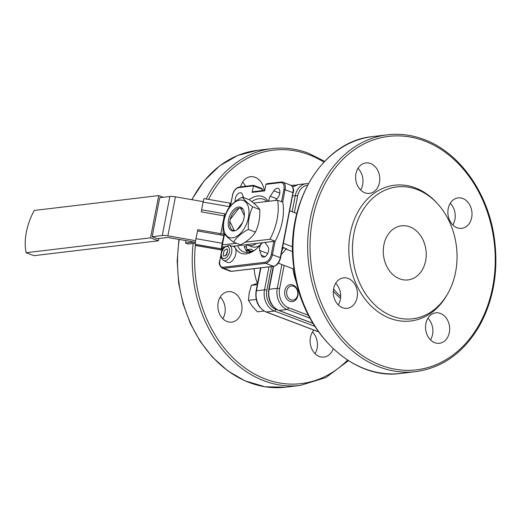 <?xml version="1.0" encoding="UTF-8"?>
<svg xmlns="http://www.w3.org/2000/svg" width="522" height="522" viewBox="0 0 522 522"><rect width="100%" height="100%" fill="white"/><g stroke="black" fill="none" stroke-linecap="round" stroke-linejoin="round"><path stroke-width="0.78" d="M253.633 185.356L252.087 192.364A0.855 0.666 -96.8 0 1 252.641 191.763L264.784 190.315M265.946 184.357L266.82 183.718L281.188 182.002A0.855 0.666 83.2 0 0 280.634 182.602L265.946 184.357L264.68 190.856L252.087 192.364M261.463 188.325L262.481 189.323L262.227 190.621M282.663 247.18L286.506 248.968A27.261 15.647 -69.2 0 0 286.676 248.713M286.519 248.642L285.828 249.053L292.64 251.637M275.296 200.487L277.423 198.21A5.964 3.426 -69.2 0 0 279.857 192.507A5.964 3.426 -69.2 0 0 278.154 188.409A5.964 3.426 -69.2 0 0 273.822 190.843L270.272 196.239A5.109 2.936 -69.2 0 0 268.915 201.244M265.006 256.693L261.294 255.284A5.964 3.426 -69.2 0 0 262.755 257.026A5.964 3.426 -69.2 0 0 267.629 253.666A5.964 3.426 -69.2 0 0 267.995 246.691L265.476 243.128A5.109 2.936 -69.2 0 0 264.68 242.462M262.71 242.697A5.109 2.936 -69.2 0 0 259.728 250.495L261.294 255.284M234.411 246.997A5.109 2.936 -69.2 0 0 233.517 246.182M243.493 197.557L242.521 194.582A5.964 3.426 -69.2 0 0 241.053 192.84A5.964 3.426 -69.2 0 0 236.76 195.208A5.964 3.426 -69.2 0 0 235.2 201.603M249.079 199.678A30.328 17.409 110.8 0 1 257.529 195.998A30.328 17.409 110.8 0 1 268.217 201.329M261.913 242.789A30.328 17.409 110.8 0 1 255.649 249.477A30.328 17.409 110.8 0 1 234.319 246.084M246.547 247.219L244.107 246.293A28.11 16.136 -69.2 0 0 247.663 252.459M292.607 246.834L283.413 243.343M296.796 213.511L289.73 210.836M358.02 168.325A15.334 12.026 -96.8 0 1 360.604 189.982M335.679 283.263A15.334 12.026 -96.8 0 1 340.318 299.543A15.334 12.026 -96.8 0 1 338.263 304.913M427.909 318.231A15.334 12.026 -96.8 0 1 430.5 339.887M450.251 203.293A15.334 12.026 -96.8 0 1 452.842 224.949M437.116 203.28L435.981 202.066A68.369 53.622 83.2 0 0 415.329 187.874A68.369 53.622 83.2 0 0 352.226 225.511A68.369 53.622 83.2 0 0 377.778 311.66A68.369 53.622 83.2 0 0 447.06 294.858L447.883 293.403A66.398 52.083 83.2 0 0 437.116 203.28A66.398 52.083 83.2 0 0 417.065 189.499A66.398 52.083 83.2 0 0 355.776 226.059A66.398 52.083 83.2 0 0 380.59 309.722A66.398 52.083 83.2 0 0 447.883 293.403M364.865 192.781A15.334 12.026 83.2 0 0 369.524 193.375A15.334 12.026 83.2 0 0 379.651 176.723A15.334 12.026 83.2 0 0 365.889 162.923A15.334 12.026 83.2 0 0 355.639 176.606A15.334 12.026 83.2 0 0 364.865 192.781M342.523 307.712A15.334 12.026 83.2 0 0 347.182 308.313A15.334 12.026 83.2 0 0 357.309 291.661A15.334 12.026 83.2 0 0 343.548 277.861A15.334 12.026 83.2 0 0 333.297 291.544A15.334 12.026 83.2 0 0 342.523 307.712M434.754 342.686A15.334 12.026 83.2 0 0 439.42 343.28A15.334 12.026 83.2 0 0 449.54 326.635A15.334 12.026 83.2 0 0 435.779 312.835A15.334 12.026 83.2 0 0 425.534 326.518A15.334 12.026 83.2 0 0 434.754 342.686M457.096 227.749A15.334 12.026 83.2 0 0 461.761 228.342A15.334 12.026 83.2 0 0 471.881 211.697A15.334 12.026 83.2 0 0 458.12 197.897A15.334 12.026 83.2 0 0 447.876 211.58A15.334 12.026 83.2 0 0 457.096 227.749M409.809 226.848A27.261 21.382 83.2 0 0 401.516 225.785A27.261 21.382 83.2 0 0 383.52 255.388A27.261 21.382 83.2 0 0 407.982 279.916A27.261 21.382 83.2 0 0 426.206 255.591A27.261 21.382 83.2 0 0 409.809 226.848M242.586 182.113A15.334 12.026 -96.8 0 1 245.562 186.256M220.245 297.051A15.334 12.026 -96.8 0 1 224.884 313.33A15.334 12.026 -96.8 0 1 222.829 318.701M312.476 332.018A15.334 12.026 -96.8 0 1 315.066 353.675M264.197 190.386A15.334 12.026 83.2 0 0 250.456 176.71A15.334 12.026 83.2 0 0 240.675 186.843M227.09 321.506A15.334 12.026 83.2 0 0 231.748 322.1A15.334 12.026 83.2 0 0 241.875 305.448A15.334 12.026 83.2 0 0 228.114 291.648A15.334 12.026 83.2 0 0 217.863 305.331A15.334 12.026 83.2 0 0 227.09 321.506M313.911 330.1A15.334 12.026 83.2 0 0 310.486 344.879A15.334 12.026 83.2 0 0 319.32 356.474A15.334 12.026 83.2 0 0 323.986 357.068A15.334 12.026 83.2 0 0 333.225 348.787M289.782 301.24A8.515 6.682 83.2 0 0 292.372 301.572A8.515 6.682 83.2 0 0 297.99 292.32A8.515 6.682 83.2 0 0 290.349 284.653A8.515 6.682 83.2 0 0 284.653 292.255A8.515 6.682 83.2 0 0 289.782 301.24M281.26 254.397A26.407 15.158 -69.2 0 0 285.828 249.053M238.926 208.245L230.372 219.214M229.921 221.537L234.385 230.665M236.89 229.837L242.626 222.489M244.309 215.632L240.655 208.161M266.951 201.479A28.11 16.136 -69.2 0 0 263.571 199.293A28.11 16.136 -69.2 0 0 258.814 198.758A28.11 16.136 -69.2 0 0 251.754 201.616M237.53 245.705A28.11 16.136 -69.2 0 0 243.637 251.858A28.11 16.136 -69.2 0 0 256.374 248.877M283.733 247.585A24.671 14.159 110.8 0 1 282.187 249.64M158.799 238.521L158.355 240.812L33.923 255.676L26.1 252.707L150.525 237.843L158.74 195.587L34.315 210.444A42.589 24.449 -69.2 0 0 26.1 252.707M158.355 240.812L150.525 237.843M163.229 197.283L158.74 195.587M203.175 201.655L175.444 196.833A7.667 1.801 11 0 0 169.859 196.494L159.732 197.701L152.15 236.714L157.363 238.691L167.014 237.543A2.558 0.6 -169 0 1 168.88 237.654L195.404 242.267A4.665 1.096 -169 0 0 192.729 242.188L185.525 243.05L188.135 244.035L195.306 243.18M245.118 242.195L269.952 239.226A40.886 23.47 -69.2 0 0 277.541 200.22L282.754 202.197A40.886 23.47 110.8 0 1 275.172 241.21L232.74 246.273M269.952 239.226L275.172 241.21M152.15 236.714L162.277 235.507A7.667 1.801 11 0 1 167.862 235.846L195.626 240.675M224.388 247.017A10.225 2.401 11 0 1 221.615 246.782M221.876 244.948A5.109 1.201 -169 0 0 222.385 244.909L236.401 243.239M229.432 205.942A5.109 1.201 -169 0 0 229.974 205.896L230.613 205.825M253.568 203.078L277.541 200.22M232.584 237.895A19.803 11.367 -69.2 0 0 248.655 208.291A19.803 11.367 -69.2 0 0 227.527 210.81A19.803 11.367 -69.2 0 0 232.584 237.895M238.587 207.006A12.574 7.217 110.8 0 1 243.063 209.283A12.574 7.217 110.8 0 1 243.004 221.556A12.574 7.217 110.8 0 1 234.907 230.783A12.574 7.217 110.8 0 1 228.382 220.675A12.574 7.217 110.8 0 1 238.587 207.006M242.312 197.114C235.559 200.657 230.633 204.918 227.533 209.877C224.238 216.669 222.777 224.179 223.155 232.401C224.773 234.946 228.244 238.202 233.556 242.156C236.636 237.216 241.562 232.962 248.335 229.393C247.957 221.211 249.418 213.7 252.713 206.869C247.421 202.927 243.95 199.678 242.312 197.114L249.385 199.795C254.684 203.737 258.149 206.986 259.793 209.55C260.171 217.733 258.71 225.243 255.415 232.075C252.335 237.014 247.408 241.268 240.629 244.838L233.556 242.156M252.713 206.869L259.793 209.55M248.335 229.393L255.415 232.075M243.356 209.818A11.784 6.766 -69.2 0 0 241.477 208.376A11.784 6.766 -69.2 0 0 239.481 208.147A11.784 6.766 -69.2 0 0 230.43 218.62A11.784 6.766 -69.2 0 0 233.119 230.411A11.784 6.766 -69.2 0 0 235.487 230.58M227.599 250.286L226.835 254.619L223.847 256.276L223.344 254.801L224.108 250.469L227.096 248.818L227.599 250.286M229.249 245.36L233.288 246.417A8.515 4.887 110.8 0 1 235.716 254.253A8.515 4.887 110.8 0 1 229.667 262.455A8.515 4.887 110.8 0 1 227.259 262.318L223.54 260.432C221.543 258.703 220.708 257.294 221.015 256.191C220.852 252.511 222.026 249.405 224.545 246.873L229.249 245.36A8.071 4.633 110.8 0 1 231.553 252.792A8.071 4.633 110.8 0 1 225.817 260.556A8.071 4.633 110.8 0 1 223.54 260.432M227.625 250.371L225.922 255.708M245.745 249.999L250.73 251.885M224.042 234.241L222.176 243.239A4.665 0.378 99.9 0 0 221.491 248.837L195.287 244.276A4.665 0.378 -80.1 0 1 195.972 238.684L197.838 229.68L224.042 234.241M221.713 250.038L195.509 245.484A4.665 0.378 -80.1 0 1 195.443 245.333L221.648 249.894A4.665 0.378 99.9 0 0 221.713 250.038A4.665 0.378 99.9 0 0 222.633 246.893M225.106 216.036L201.362 211.906L201.59 209.811L225.798 214.02M230.443 205.844A4.665 0.378 99.9 0 0 230.496 204.383L230.339 203.326A4.665 0.378 99.9 0 0 230.274 203.175L204.063 198.621A4.665 0.378 -80.1 0 0 203.091 202.066L201.59 209.811M229.099 207.652L229.295 206.627A4.665 0.378 99.9 0 1 230.274 203.175M185.995 240.629L185.525 243.05M222.281 246.645L222.124 245.588M221.648 249.894L221.491 248.837M195.287 244.276L195.443 245.333M297.671 295.074A7.106 5.572 83.2 0 0 290.65 286.102A7.106 5.572 83.2 0 0 288.366 297.847A7.106 5.572 83.2 0 0 297.671 295.074M297.879 295.582A8.515 6.682 -96.8 0 1 292.372 301.572A8.515 6.682 -96.8 0 1 284.725 293.906A8.515 6.682 -96.8 0 1 290.349 284.653A8.515 6.682 -96.8 0 1 297.879 295.582M256.589 283.661L251.389 285.351L249.183 292.946L248.472 300.365L252.211 306.186L257.444 311.83L264.119 311.034M257.294 284.647L251.389 285.351M255.787 299.491L248.472 300.365M253.144 250.899L251.278 249.183L247.01 249.692L246.071 244.681M251.793 251.506L247.01 249.692M246.267 244.661L247.833 245.249A20.443 11.738 -69.2 0 0 256.628 243.422A20.443 11.738 110.8 0 1 247.833 245.249L251.748 246.736A20.443 11.738 -69.2 0 0 259.884 245.34M260.896 267.845L256.433 290.78A17.037 13.363 83.2 0 0 266.318 311.98A1.703 0.979 110.8 0 1 266.031 311.947L318.498 331.842M271.46 266.579L266.873 290.18A15.334 12.026 83.2 0 0 275.766 309.265A1.703 0.979 110.8 0 1 274.402 311.014L266.318 311.98L318.427 331.738M266.873 290.18A1.703 0.398 -169 0 0 264.517 289.814L256.433 290.78A1.703 0.398 -169 0 0 256.067 290.95C254.886 300.933 258.207 307.934 266.031 311.947M314.773 326.322L274.402 311.014A17.037 13.363 -96.8 0 1 264.517 289.814L268.974 266.879M275.766 309.265L277.802 310.035M291.55 185.63A17.037 13.363 -96.8 0 1 293.547 185.193L291.302 185.46M273.593 266.324L269.13 289.26A17.037 13.363 83.2 0 0 279.016 310.459A1.703 0.979 110.8 0 1 278.728 310.427L312.972 323.412M284.144 265.398L279.622 288.659A15.334 12.026 83.2 0 0 288.516 307.739A1.703 0.979 110.8 0 1 287.152 309.494L279.016 310.459L312.913 323.314M279.622 288.659A1.703 0.398 -169 0 0 277.267 288.294L269.13 289.26A1.703 0.398 -169 0 0 268.765 289.429C267.584 299.419 270.905 306.421 278.728 310.427M292.633 186.876L298.166 184.638A17.037 13.363 83.2 0 0 292.679 186.948M307.491 185.245A15.334 12.026 83.2 0 0 297.631 196.011L294.401 212.604M297.631 196.011A1.703 0.398 -169 0 0 295.276 195.639A17.037 13.363 -96.8 0 1 306.297 183.666L298.166 184.638M292.144 211.749L295.276 195.639L292.62 195.959M309.964 318.139L287.152 309.494A17.037 13.363 -96.8 0 1 277.267 288.294L281.88 264.537M288.516 307.739L308.469 315.308M280.425 257.835L280.614 257.751C279.427 262.573 277.136 265.424 273.73 266.311L231.755 271.323A0.855 0.666 -96.8 0 1 231.5 271.29L273.476 266.279A8.515 4.887 -69.2 0 0 280.301 257.522L292.94 192.507A8.515 4.887 -69.2 0 0 290.708 185.166C293.371 187.17 294.219 189.695 293.253 192.729L283.935 189.355A7.667 4.398 -69.2 0 0 280.634 182.602M231.755 271.323L230.058 271.127A8.515 4.887 -69.2 0 0 231.5 271.29L223.67 268.321A0.855 0.666 -96.8 0 1 223.175 267.264L265.15 262.253A7.667 4.398 -69.2 0 0 271.296 254.371L273.822 241.366M221.746 250.031L219.879 260.511A7.667 4.398 -69.2 0 0 223.175 267.264M222.052 249.32L221.628 251.487M220.976 254.86L219.879 260.511M273.73 266.311A0.855 0.666 -96.8 0 1 273.476 266.279L265.646 263.31A0.855 0.666 -96.8 0 1 265.15 262.253M275.068 241.216L272.471 254.553A8.515 4.887 110.8 0 1 265.646 263.31L223.67 268.321A8.515 4.887 110.8 0 1 222.228 268.158C219.534 266.044 218.685 263.525 219.69 260.595M293.064 192.814L280.614 257.751L271.296 254.371M281.528 201.733L283.935 189.355M290.708 185.166L282.885 182.198L281.188 182.002A0.855 0.666 83.2 0 1 281.443 182.034A8.515 4.887 110.8 0 1 282.885 182.198A8.515 4.887 110.8 0 1 285.11 189.538L282.656 202.158M262.481 189.323L253.353 185.858L238.658 187.613A7.667 4.398 -69.2 0 0 232.518 195.496L230.509 204.957M232.518 195.496L230.509 205.838M238.658 187.613A0.855 0.666 -96.8 0 1 239.213 187.02C235.807 187.9 233.517 190.758 232.329 195.58M276.908 198.758L270.272 196.239M279.792 193.107L273.822 190.843M267.701 253.522L259.728 250.495M424.451 140.947A117.554 92.198 83.2 0 0 313.807 279.629A117.554 92.198 83.2 0 0 469.696 338.732A117.554 92.198 83.2 0 0 424.451 140.947M323.901 162.107A117.554 92.198 83.2 0 0 309.024 154.734A117.554 92.198 83.2 0 0 208.552 199.397M195.398 245.014A117.554 92.198 83.2 0 0 243.18 366.633A117.554 92.198 83.2 0 0 347.554 360.089M254.097 268.654A42.256 33.14 83.2 0 0 257.405 283.42M292.894 268.719A57.753 45.297 83.2 0 0 296.764 283.413M333.317 291.1A47.365 37.147 83.2 0 0 340.52 298.232M333.597 288.796A46.849 36.749 83.2 0 0 340.651 296.463M324.638 161.337L308.574 153.266C296.509 148.718 284.327 147.165 272.027 148.6A119.257 93.536 83.2 0 0 206.144 198.98M193.166 243.435A119.257 93.536 83.2 0 0 300.313 385.432L326.009 377.504L348.448 360.663M272.027 148.6L257.339 150.356A119.257 93.536 83.2 0 0 191.972 199.711M179.248 239.454A119.257 93.536 83.2 0 0 285.625 387.187L300.313 385.432M387.461 134.813A119.257 93.536 83.2 0 0 308.73 264.321A119.257 93.536 83.2 0 0 415.747 371.644C442.617 367.827 463.882 352.52 479.529 325.708C493.629 299.856 498.595 270.911 494.425 238.867C488.396 193.173 459.628 152.444 424.008 139.478C411.943 134.93 399.761 133.378 387.461 134.813L372.767 136.568A119.257 93.536 83.2 0 0 294.036 266.076A119.257 93.536 83.2 0 0 401.059 373.4L415.747 371.644M229.974 205.896L229.804 206.764M224.48 234.163L222.385 244.909M224.662 213.824L220.558 234.952M175.444 196.833L167.862 235.846M169.859 196.494L162.277 235.507M224.806 258.514A6.375 3.661 -69.2 0 0 229.308 248.479A6.375 3.661 -69.2 0 0 222.3 250.645A6.375 3.661 -69.2 0 0 224.806 258.514M223.684 235.5L197.479 230.939M222.176 243.239L195.972 238.684M203.091 202.066L229.295 206.627M192.801 241.816L192.729 242.188M256.067 290.95L260.55 267.884M295.889 185.16L293.547 185.193M273.247 266.37L268.765 289.429M308.365 183.613L306.297 183.666M261.796 188.416L253.594 185.303M253.575 185.303L239.213 187.02M230.058 271.127L222.228 268.158M294.062 269.156L278.272 263.166M257.339 150.356L237.797 155.445L219.821 165.715L204.232 180.69L191.724 199.665M178.915 239.402L177.173 261.137L178.661 283.133L183.098 303.882L190.347 323.516L200.187 341.414L212.291 357.002L227.749 370.861L244.896 380.812L265.098 386.789L285.625 387.187M372.767 136.568C321.598 140.986 283.681 205.427 294.095 269.345C301.618 331.307 352.135 380.747 401.059 373.4"/></g></svg>
